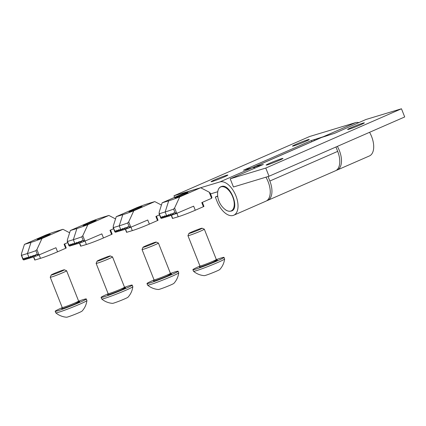 <?xml version="1.0" encoding="UTF-8"?>
<svg xmlns="http://www.w3.org/2000/svg" width="426" height="426" viewBox="0 0 426 426"><rect width="100%" height="100%" fill="white"/><g stroke="black" fill="none" stroke-linecap="round" stroke-linejoin="round"><path stroke-width="0.64" d="M214.768 179.804A9.026 0.49 158.4 0 1 223.33 176.391A9.026 0.49 158.4 0 1 227.867 175.059A9.026 0.49 158.4 0 1 224.177 176.96A9.026 0.49 158.4 0 1 215.615 180.374A9.026 0.49 158.4 0 1 211.078 181.705A9.026 0.49 158.4 0 1 214.768 179.804M296.177 144.228A9.026 0.49 158.4 0 1 304.734 140.814A9.026 0.49 158.4 0 1 309.276 139.483A9.026 0.49 158.4 0 1 305.586 141.384A9.026 0.49 158.4 0 1 297.023 144.797A9.026 0.49 158.4 0 1 292.486 146.129A9.026 0.49 158.4 0 1 296.177 144.228M336.322 170.32A18.057 9.782 -113.6 0 0 337.2 170.022A18.057 9.782 -113.6 0 0 339.384 150.639A18.057 9.782 -113.6 0 0 337.339 146.39M324.884 136.474A18.057 9.782 -113.6 0 0 323.334 136.714L355.556 122.635A18.057 9.782 66.4 0 1 358.852 122.587M369.566 132.305A18.057 9.782 66.4 0 1 371.605 136.554A18.057 9.782 66.4 0 1 369.427 155.943L337.2 170.022M174.601 197.366L173.973 195.784L219.88 181.929A18.057 9.782 66.4 0 1 235.929 195.848A18.057 9.782 66.4 0 1 233.746 215.236A18.057 9.782 66.4 0 1 217.106 201.53L215.327 197.036L217.686 196.003M219.88 181.929L252.101 167.844A18.057 9.782 66.4 0 1 255.414 167.807M265.915 177.184A18.057 9.782 66.4 0 1 268.151 181.769A18.057 9.782 66.4 0 1 265.973 201.152L233.746 215.236M210.54 193.899L217.729 191.732M215.327 197.036L217.718 196.311M252.101 167.844L243.47 170.219L311.31 140.575L323.334 136.714M173.973 195.784L309.654 136.49L355.556 122.635M360.668 124.754A9.026 0.49 158.4 0 1 352.11 128.167A9.026 0.49 158.4 0 1 347.573 129.499A9.026 0.49 158.4 0 1 351.258 127.598A9.026 0.49 158.4 0 1 359.821 124.184A9.026 0.49 158.4 0 1 364.358 122.853A9.026 0.49 158.4 0 1 360.668 124.754M279.264 160.33A9.026 0.49 158.4 0 1 270.702 163.744A9.026 0.49 158.4 0 1 266.165 165.075A9.026 0.49 158.4 0 1 269.855 163.174A9.026 0.49 158.4 0 1 278.412 159.766A9.026 0.49 158.4 0 1 282.949 158.429A9.026 0.49 158.4 0 1 279.264 160.33M253.8 167.104A18.057 9.782 -113.6 0 0 253.204 167.322L321.044 137.673A18.057 9.782 66.4 0 1 321.641 137.454L253.8 167.104L263.359 164.447L230.21 178.808L233.448 186.987L269.019 176.247L265.781 168.068L230.21 178.808M269.019 176.247L404.7 116.953L401.462 108.774L365.886 119.514L334.591 133.317L321.641 137.454M253.204 167.322A18.057 9.782 -113.6 0 0 252.389 167.764M266.788 200.71A18.057 9.782 -113.6 0 0 267.666 200.412A18.057 9.782 -113.6 0 0 269.844 181.023L268.066 176.534M335.949 146.997L337.685 151.379A18.057 9.782 66.4 0 1 335.507 170.762L267.666 200.412M401.462 108.774L265.781 168.068M230.727 211.078A13.062 7.077 66.4 0 1 224.8 209.225L224.8 209.225C226.547 210.854 228.613 211.482 230.999 211.115C240.509 209.608 230.061 182.733 221.355 186.561C219.172 187.248 217.926 189.325 217.617 192.792L217.617 192.792A13.062 7.077 66.4 0 1 221.121 186.822A13.062 7.077 66.4 0 1 232.729 196.892A13.062 7.077 66.4 0 1 230.727 211.078M175.991 197.643A7.045 0.383 158.4 0 1 174.868 197.861A7.045 0.383 158.4 0 1 179.431 195.662A7.045 0.383 158.4 0 1 186.849 192.898A7.045 0.383 158.4 0 1 187.972 192.674A7.045 0.383 158.4 0 1 183.409 194.879A7.045 0.383 158.4 0 1 175.991 197.643M210.146 192.919L211.946 197.462L211.626 198.298L209.198 192.169L200.683 187.738L179.697 196.908L174.612 207.984L176.742 213.362L175.054 212.792L173.595 209.113A25.32 1.374 158.4 0 1 165.155 211.972L159.303 213.735L160.756 217.414L161.688 218.373L162.78 217.894M211.626 198.298L201.791 202.6L203.41 206.685L195.268 210.242A13.211 0.719 158.4 0 1 178.206 216.77L172.487 218.474L171.279 215.418M195.268 210.242L193.649 206.157L176.742 213.362M166.38 215.721L167.194 216.706L165.006 216.136L166.38 215.721L166.449 215.242L166.843 215.577A25.32 1.374 -21.6 0 0 168.361 215.103L168.478 214.603L168.92 214.922A25.32 1.374 -21.6 0 0 170.73 214.315L170.89 213.793L171.385 214.092A25.32 1.374 -21.6 0 0 173.52 213.346L173.739 212.798L174.287 213.069A25.32 1.374 -21.6 0 0 175.054 212.792M167.088 216.749L168.323 216.216M168.361 215.103L169.085 216.131L170.528 215.503M168.994 216.168L166.843 215.577M164.548 216.275L165.363 217.265L163.169 216.69L164.548 216.275L164.612 215.796L165.006 216.136M165.251 217.303L166.449 216.786M162.711 216.829L163.525 217.819L161.332 217.244L162.711 216.829L162.775 216.349L163.169 216.69M163.419 217.856L164.617 217.34M160.874 217.382L160.943 216.903L161.332 217.244M160.756 217.414L160.81 218.123L161.688 218.373M170.73 214.315L171.321 215.402L173.148 214.603M171.321 215.402L168.92 214.922M173.52 213.346C173.174 214.198 173.329 214.576 173.994 214.48L176.242 213.501M173.994 214.48L171.385 214.092M177.168 213.346L174.287 213.069M160.81 218.123L159.015 213.58L159.303 213.735L159.143 212.276L162.157 202.803L183.148 193.633A16.513 0.895 -21.6 0 1 194.139 189.708L200.683 187.738M162.157 202.803L168.701 200.827A16.513 0.895 -21.6 0 0 179.697 196.908M202.345 202.355L203.953 206.408L203.41 206.685M173.595 209.113L174.612 207.984M209.198 192.169L210.013 193.154M191.806 231.957A7.088 0.383 158.4 0 1 202.078 228.214A7.088 0.383 158.4 0 1 199.198 229.726A7.088 0.383 158.4 0 1 192.318 232.458A7.088 0.383 158.4 0 1 188.915 233.427A7.088 0.383 158.4 0 1 191.806 231.957M202.078 228.214L204.304 229.172A8.808 0.479 158.4 0 1 204.326 229.193A8.808 0.479 158.4 0 1 200.726 231.046A8.808 0.479 158.4 0 1 192.371 234.375A8.808 0.479 158.4 0 1 187.946 235.679A8.808 0.479 158.4 0 1 187.951 235.647L188.915 233.427M216.365 259.588A16.736 0.905 158.4 0 1 224.012 257.389A16.736 0.905 158.4 0 1 217.175 260.914A16.736 0.905 158.4 0 1 201.306 267.235A16.736 0.905 158.4 0 1 192.893 269.711A16.736 0.905 158.4 0 1 199.73 266.181A16.736 0.905 158.4 0 1 199.975 266.074M224.012 257.389L224.63 258.944A16.736 0.905 158.4 0 1 224.63 258.971A16.736 0.905 158.4 0 1 217.792 262.469A16.736 0.905 158.4 0 1 196.178 270.734A16.736 0.905 158.4 0 1 193.526 271.282A16.736 0.905 158.4 0 1 193.51 271.261L192.893 269.711M224.63 258.971A19.048 19.048 0 0 1 219.768 269.53A8.366 0.453 158.4 0 1 213.958 272.251A8.366 0.453 158.4 0 1 205.572 275.361A8.366 0.453 158.4 0 1 204.304 275.649A19.048 19.048 0 0 1 193.526 271.282M130.09 211.498A7.045 0.383 158.4 0 1 128.966 211.722A7.045 0.383 158.4 0 1 133.53 209.523A7.045 0.383 158.4 0 1 140.942 206.754A7.045 0.383 158.4 0 1 142.066 206.535A7.045 0.383 158.4 0 1 137.502 208.735A7.045 0.383 158.4 0 1 130.09 211.498M161.443 205.06L154.776 201.594L133.791 210.763L128.711 221.845L130.841 227.218L129.147 226.653L127.694 222.974A25.32 1.374 158.4 0 1 119.248 225.828L113.396 227.596L114.855 231.275L115.781 232.229L116.873 231.755M159.521 214.869L155.889 216.456L157.508 220.546L149.366 224.103A13.211 0.719 158.4 0 1 132.305 230.626L126.586 232.335L125.377 229.279M149.366 224.103L147.747 220.013L130.841 227.218M120.478 229.577L121.293 230.567L119.099 229.992L120.478 229.577L120.547 229.097L120.941 229.438A25.32 1.374 -21.6 0 0 122.459 228.959L122.571 228.464L123.013 228.778A25.32 1.374 -21.6 0 0 124.823 228.171L124.988 227.654L125.478 227.947A25.32 1.374 -21.6 0 0 127.614 227.202L127.832 226.659L128.386 226.93A25.32 1.374 -21.6 0 0 129.147 226.653M121.186 230.604L122.422 230.072M122.459 228.959L123.178 229.992L124.626 229.358M123.082 230.029L120.941 229.438M118.641 230.131L119.456 231.121L117.262 230.546L118.641 230.131L118.71 229.651L119.099 229.992M119.349 231.158L120.547 230.647M116.804 230.684L117.619 231.675L115.43 231.1L116.804 230.684L116.873 230.205L117.262 230.546M117.512 231.717L118.71 231.201M114.967 231.238L115.036 230.764L115.43 231.1M114.855 231.275L114.908 231.984L115.781 232.229M124.823 228.171L125.42 229.263L127.241 228.464M125.42 229.263L123.013 228.778M127.614 227.202C127.267 228.059 127.427 228.437 128.093 228.341L130.335 227.362M128.093 228.341L125.478 227.947M131.261 227.202L128.386 226.93M114.908 231.984L113.108 227.441L113.396 227.596L113.241 226.131L116.255 216.664L137.241 207.489A16.513 0.895 -21.6 0 1 148.237 203.569L154.776 201.594M116.255 216.664L122.794 214.688A16.513 0.895 -21.6 0 0 133.791 210.763M156.443 216.216L158.046 220.269L157.508 220.546M127.694 222.974L128.711 221.845M84.183 225.359A7.045 0.383 158.4 0 1 83.059 225.578A7.045 0.383 158.4 0 1 87.623 223.378A7.045 0.383 158.4 0 1 95.041 220.615A7.045 0.383 158.4 0 1 96.164 220.391A7.045 0.383 158.4 0 1 91.601 222.596A7.045 0.383 158.4 0 1 84.183 225.359M115.537 218.916L108.875 215.45L87.884 224.624L82.804 235.7L84.934 241.079L83.246 240.509L81.787 236.829A25.32 1.374 158.4 0 1 73.347 239.689L67.494 241.451L68.948 245.131L69.88 246.09L70.972 245.61M113.62 228.725L109.983 230.317L111.601 234.401L103.459 237.958A13.211 0.719 158.4 0 1 86.398 244.487L80.679 246.191L79.47 243.134M103.459 237.958L101.841 233.874L84.934 241.079M74.571 243.438L75.386 244.423L73.197 243.853L74.571 243.438L74.641 242.958L75.035 243.294A25.32 1.374 -21.6 0 0 76.552 242.82L76.664 242.319L77.111 242.639A25.32 1.374 -21.6 0 0 78.922 242.032L79.082 241.51L79.577 241.808A25.32 1.374 -21.6 0 0 81.712 241.063L81.93 240.514L82.479 240.786A25.32 1.374 -21.6 0 0 83.246 240.509M75.285 244.465L76.515 243.933M76.552 242.82L77.276 243.848L78.719 243.219M77.186 243.885L75.035 243.294M72.739 243.991L73.549 244.982L71.36 244.407L72.739 243.991L72.803 243.512L73.197 243.853M73.448 245.019L74.641 244.503M70.902 244.545L71.717 245.536L69.523 244.961L70.902 244.545L70.966 244.066L71.36 244.407M71.611 245.573L72.809 245.056M69.065 245.099L69.134 244.62L69.523 244.961M68.948 245.131L69.001 245.839L69.88 246.09M78.922 242.032L79.513 243.118L81.339 242.319M79.513 243.118L77.111 242.639M81.712 241.063C81.361 241.915 81.52 242.293 82.186 242.197L84.433 241.217M82.186 242.197L79.577 241.808M85.36 241.063L82.479 240.786M69.001 245.839L67.207 241.297L67.494 241.451L67.335 239.992L70.349 230.519L91.34 221.35A16.513 0.895 -21.6 0 1 102.331 217.425L108.875 215.45M70.349 230.519L76.893 228.544A16.513 0.895 -21.6 0 0 87.884 224.624M110.536 230.072L112.139 234.124L111.601 234.401M81.787 236.829L82.804 235.7M38.281 239.215A7.045 0.383 158.4 0 1 37.158 239.439A7.045 0.383 158.4 0 1 41.721 237.234A7.045 0.383 158.4 0 1 49.134 234.47A7.045 0.383 158.4 0 1 50.257 234.252A7.045 0.383 158.4 0 1 45.694 236.451A7.045 0.383 158.4 0 1 38.281 239.215M69.63 232.777L62.968 229.31L41.982 238.48L36.902 249.561L39.027 254.934L37.339 254.37L35.885 250.69A25.32 1.374 158.4 0 1 27.44 253.545L21.588 255.312L23.047 258.992L23.973 259.945L25.065 259.471M67.713 242.586L64.081 244.173L65.7 248.262L57.558 251.819A13.211 0.719 158.4 0 1 40.497 258.342L34.778 260.052L33.563 256.995M57.558 251.819L55.939 247.73L39.027 254.934M28.67 257.293L29.485 258.284L27.291 257.709L28.67 257.293L28.734 256.814L29.133 257.155A25.32 1.374 -21.6 0 0 30.651 256.676L30.763 256.18L31.204 256.495A25.32 1.374 -21.6 0 0 33.015 255.888L33.18 255.371L33.67 255.664A25.32 1.374 -21.6 0 0 35.805 254.918L36.024 254.375L36.577 254.647A25.32 1.374 -21.6 0 0 37.339 254.37M29.378 258.321L30.613 257.789M30.651 256.676L31.37 257.709L32.813 257.075M31.274 257.746L29.133 257.155M26.833 257.847L27.647 258.838L25.453 258.262L26.833 257.847L26.902 257.368L27.291 257.709M27.541 258.875L28.739 258.364M24.996 258.401L25.81 259.391L23.622 258.816L24.996 258.401L25.065 257.922L25.453 258.262M25.709 259.429L26.902 258.917M23.158 258.955L23.228 258.481L23.622 258.816M23.047 258.992L23.1 259.7L23.973 259.945M33.015 255.888L33.611 256.979L35.433 256.18M33.611 256.979L31.204 256.495M35.805 254.918C35.459 255.776 35.619 256.154 36.279 256.058L38.526 255.078M36.279 256.058L33.67 255.664M39.453 254.918L36.577 254.647M23.1 259.7L21.3 255.158L21.588 255.312L21.433 253.848L24.447 244.38L45.433 235.205A16.513 0.895 -21.6 0 1 56.429 231.286L62.968 229.31M24.447 244.38L30.986 242.405A16.513 0.895 -21.6 0 0 41.982 238.48M64.635 243.933L66.238 247.985L65.7 248.262M35.885 250.69L36.902 249.561M145.905 245.813A7.088 0.383 158.4 0 1 156.177 242.075A7.088 0.383 158.4 0 1 153.296 243.581A7.088 0.383 158.4 0 1 146.411 246.319A7.088 0.383 158.4 0 1 143.008 247.282A7.088 0.383 158.4 0 1 145.905 245.813M156.177 242.075L158.397 243.033A8.808 0.479 158.4 0 1 158.419 243.049A8.808 0.479 158.4 0 1 154.819 244.907A8.808 0.479 158.4 0 1 146.469 248.236A8.808 0.479 158.4 0 1 142.044 249.535A8.808 0.479 158.4 0 1 142.044 249.508L143.008 247.282M170.464 273.444A16.736 0.905 158.4 0 1 178.111 271.245A16.736 0.905 158.4 0 1 171.273 274.775A16.736 0.905 158.4 0 1 155.399 281.096A16.736 0.905 158.4 0 1 146.991 283.567A16.736 0.905 158.4 0 1 153.829 280.042A16.736 0.905 158.4 0 1 154.068 279.935M178.111 271.245L178.723 272.8A16.736 0.905 158.4 0 1 178.728 272.826A16.736 0.905 158.4 0 1 171.886 276.325A16.736 0.905 158.4 0 1 150.277 284.595A16.736 0.905 158.4 0 1 147.62 285.143A16.736 0.905 158.4 0 1 147.604 285.122L146.991 283.567M178.728 272.826A19.048 19.048 0 0 1 173.861 283.386A8.366 0.453 158.4 0 1 168.057 286.107A8.366 0.453 158.4 0 1 159.665 289.217A8.366 0.453 158.4 0 1 158.397 289.51A19.048 19.048 0 0 1 147.62 285.143M99.998 259.674A7.088 0.383 158.4 0 1 110.27 255.93A7.088 0.383 158.4 0 1 107.389 257.442A7.088 0.383 158.4 0 1 100.509 260.174A7.088 0.383 158.4 0 1 97.107 261.143A7.088 0.383 158.4 0 1 99.998 259.674M110.27 255.93L112.496 256.889A8.808 0.479 158.4 0 1 112.517 256.91A8.808 0.479 158.4 0 1 108.918 258.763A8.808 0.479 158.4 0 1 100.563 262.091A8.808 0.479 158.4 0 1 96.138 263.396A8.808 0.479 158.4 0 1 96.138 263.364L97.107 261.143M124.557 287.305A16.736 0.905 158.4 0 1 132.204 285.106A16.736 0.905 158.4 0 1 125.366 288.631A16.736 0.905 158.4 0 1 109.498 294.952A16.736 0.905 158.4 0 1 101.084 297.428A16.736 0.905 158.4 0 1 107.922 293.897A16.736 0.905 158.4 0 1 108.167 293.791M132.204 285.106L132.821 286.661A16.736 0.905 158.4 0 1 132.821 286.687A16.736 0.905 158.4 0 1 125.984 290.186A16.736 0.905 158.4 0 1 104.37 298.45A16.736 0.905 158.4 0 1 101.718 298.999A16.736 0.905 158.4 0 1 101.702 298.977L101.084 297.428M132.821 286.687A19.048 19.048 0 0 1 127.954 297.247A8.366 0.453 158.4 0 1 122.15 299.963A8.366 0.453 158.4 0 1 113.763 303.078A8.366 0.453 158.4 0 1 112.496 303.365A19.048 19.048 0 0 1 101.718 298.999M54.097 273.529A7.088 0.383 158.4 0 1 64.363 269.791A7.088 0.383 158.4 0 1 61.488 271.298A7.088 0.383 158.4 0 1 54.603 274.035A7.088 0.383 158.4 0 1 51.2 274.999A7.088 0.383 158.4 0 1 54.097 273.529M64.363 269.791L66.589 270.75A8.808 0.479 158.4 0 1 66.61 270.766A8.808 0.479 158.4 0 1 63.011 272.624A8.808 0.479 158.4 0 1 54.661 275.952A8.808 0.479 158.4 0 1 50.231 277.251A8.808 0.479 158.4 0 1 50.236 277.225L51.2 274.999M78.65 301.161A16.736 0.905 158.4 0 1 86.302 298.961A16.736 0.905 158.4 0 1 79.465 302.492A16.736 0.905 158.4 0 1 63.591 308.813A16.736 0.905 158.4 0 1 55.183 311.284A16.736 0.905 158.4 0 1 62.02 307.758A16.736 0.905 158.4 0 1 62.26 307.652M86.302 298.961L86.915 300.516A16.736 0.905 158.4 0 1 86.92 300.543A16.736 0.905 158.4 0 1 80.077 304.042A16.736 0.905 158.4 0 1 58.468 312.311A16.736 0.905 158.4 0 1 55.811 312.86A16.736 0.905 158.4 0 1 55.795 312.838L55.183 311.284M86.92 300.543A19.048 19.048 0 0 1 82.053 311.102A8.366 0.453 158.4 0 1 76.249 313.824A8.366 0.453 158.4 0 1 67.856 316.933A8.366 0.453 158.4 0 1 66.589 317.226A19.048 19.048 0 0 1 55.811 312.86M311.768 141.73L311.31 140.575M314.154 139.488L314.558 140.511M337.685 151.379L269.844 181.023M166.449 215.242L165.155 211.972L168.701 200.827M171.476 215.338L172.7 218.431M178.206 216.77L176.886 213.431M199.773 266.846L199.943 265.973A8.808 0.479 -21.6 0 0 204.368 264.674A8.808 0.479 -21.6 0 0 212.723 261.346A8.808 0.479 -21.6 0 0 216.317 259.487L217.042 260.009M212.414 261.479A9.686 0.527 158.4 0 1 213.506 262.022A9.686 0.527 158.4 0 1 203.111 266.112A9.686 0.527 158.4 0 1 199.831 266.788M120.547 229.097L119.248 225.828L122.794 214.688M125.569 229.193L126.794 232.292M132.305 230.626L130.984 227.292M74.641 242.958L73.347 239.689L76.893 228.544M79.667 243.054L80.892 246.148M86.398 244.487L85.078 241.148M28.734 256.814L27.44 253.545L30.986 242.405M33.761 256.91L34.985 260.009M40.497 258.342L39.176 255.009M153.871 280.707L154.036 279.829A8.808 0.479 -21.6 0 0 158.461 278.529A8.808 0.479 -21.6 0 0 166.816 275.201A8.808 0.479 -21.6 0 0 170.416 273.348L171.135 273.87M166.513 275.334A9.686 0.527 158.4 0 1 167.599 275.883A9.686 0.527 158.4 0 1 157.205 279.973A9.686 0.527 158.4 0 1 153.924 280.643M107.964 294.563L108.135 293.69A8.808 0.479 -21.6 0 0 112.56 292.39A8.808 0.479 -21.6 0 0 120.915 289.062A8.808 0.479 -21.6 0 0 124.509 287.204L125.228 287.726M120.606 289.195A9.686 0.527 158.4 0 1 121.698 289.739A9.686 0.527 158.4 0 1 111.303 293.828A9.686 0.527 158.4 0 1 108.023 294.504M62.063 308.424L62.228 307.545A8.808 0.479 -21.6 0 0 66.653 306.246A8.808 0.479 -21.6 0 0 75.008 302.918A8.808 0.479 -21.6 0 0 78.608 301.065L79.327 301.587M74.699 303.051A9.686 0.527 158.4 0 1 75.791 303.6A9.686 0.527 158.4 0 1 65.396 307.689A9.686 0.527 158.4 0 1 62.116 308.36M217.617 192.797A19.697 19.697 0 0 0 224.8 209.225M204.326 229.193L216.317 259.487M187.946 235.679L199.943 265.973M158.419 243.049L170.416 273.348M142.044 249.535L154.036 279.829M112.517 256.91L124.509 287.204M96.138 263.396L108.135 293.69M66.61 270.766L78.608 301.065M50.231 277.251L62.228 307.545"/></g></svg>
